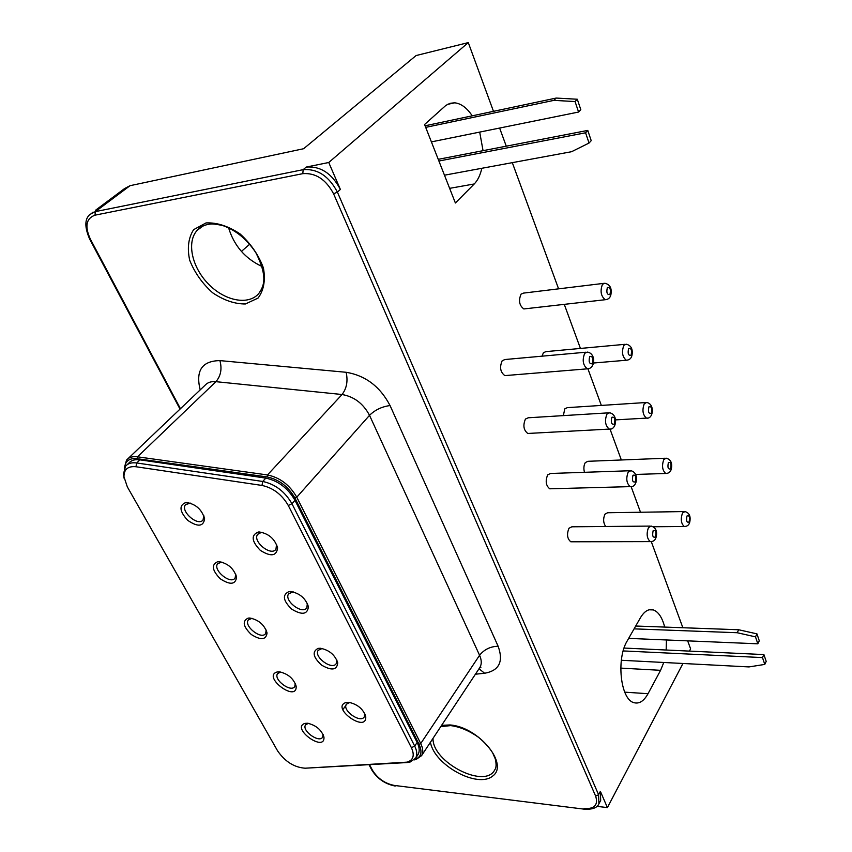 <?xml version="1.0" encoding="UTF-8"?>
<svg xmlns="http://www.w3.org/2000/svg" width="852" height="852" viewBox="0 0 852 852"><rect width="100%" height="100%" fill="white"/><g stroke="black" fill="none" stroke-linecap="round" stroke-linejoin="round"><path stroke-width="1.28" d="M414.253 759.888L415.893 759.579L421.57 755.66C423.391 752.465 423.103 748.429 420.728 743.551L296.773 497.206C289.744 484.99 279.978 477.578 267.475 474.947L137.491 456.821C132.582 456.203 128.918 457.29 126.522 460.08L124.317 468.259M415.893 759.579L414.562 759.579C421.133 757.396 422.635 752.316 419.088 744.36L294.941 498.079C288.253 486.481 278.977 479.442 267.102 476.939L137.129 458.695C129.44 457.961 125.265 460.964 124.584 467.705M417.618 755.17L418.002 754.606C419.823 751.411 419.535 747.353 417.139 742.454L294.973 500.326C287.987 488.196 278.274 480.784 265.824 478.11L139.941 459.846C134.957 459.196 131.251 460.282 128.822 463.105L127.033 464.819M124.2 478.622L123.402 474.202L125.585 466.204C128.002 463.382 131.709 462.306 136.693 462.966L262.725 481.465C275.185 484.16 284.93 491.583 291.959 503.734L414.7 746.096C417.107 750.995 417.395 755.053 415.584 758.248L409.982 762.114L407.107 762.551L305.144 768.206C294.206 767.407 285.015 761.603 277.56 750.814L127.331 486.875L123.977 476.811C123.913 469.345 127.906 465.991 135.958 466.736L261.979 485.438C273.183 487.877 281.948 494.565 288.285 505.492L411.409 747.705C414.807 755.277 413.401 760.091 407.192 762.135L305.144 768.206M598.903 803.809L600.681 800.443L600.372 791.338L598.583 794.703L598.903 803.809C597.263 807.792 592.481 809.592 584.557 809.198L394.295 785.427C384.934 783.542 377.681 778.515 372.516 770.336L369.523 764.691M493.489 111.335L468.291 42.6L328.744 162.498L340.374 189.421C331.929 173.425 320.544 165.98 306.23 167.067L303.163 169.665C317.487 168.59 328.904 176.066 337.381 192.083L333.611 193.851L595.654 796.151C598.392 804.927 594.526 809.081 584.035 808.601M228.57 227.761C234.066 245.759 245.216 258.667 262.043 266.495M596.933 806.343L607.401 807.6L600.372 791.338M607.401 807.6L682.953 663.484M689.438 651.109L690.61 648.873L687.681 640.864M682.857 627.732L651.29 541.638L650.257 541.616C646.849 538.496 646.253 533.821 648.468 527.601L651.216 526.078C655.401 527.409 657.148 530.562 656.445 535.535C655.891 539.71 653.835 541.744 650.257 541.616L570.808 541.787C567.219 538.784 566.601 534.279 568.955 528.272L571.852 526.802L650.108 526.089M640.512 512.254L631.13 486.652M621.342 459.973L610.032 429.12M601.342 405.424L587.933 368.863M580.436 348.436L564.269 304.345M558.592 288.849L512.308 162.657M506.269 146.182L499.623 128.056M551.01 488.771L549.753 488.803C545.887 485.661 545.195 481.007 547.676 474.852L550.552 473.478L629.724 470.751M571.969 541.787L570.808 541.787M605.676 526.493C603.227 522.808 602.992 518.687 604.973 514.15L607.572 512.755L683.996 511.573M584.461 472.306C583.492 468.515 583.769 465.277 585.303 462.593L587.891 461.305L665.22 458.248M525.151 308.797L523.842 308.946C519.305 305.527 518.367 300.586 521.051 294.132L523.458 293.109L603.557 283.386M542.032 356.179L543.406 352.739L545.887 351.631L625.048 344.315M563.342 415.616L564.801 408.843L567.347 407.639L645.582 402.538M506.28 375.498L504.842 375.615C500.305 372.175 499.421 367.201 502.201 360.694L504.97 359.523L585.984 352.206M529.135 433.391L527.782 433.466C523.597 430.175 522.819 425.372 525.439 419.046L528.283 417.778L608.371 412.847M664.698 627.072C662.238 617.551 658.458 611.832 653.356 609.915C648.649 608.594 644.346 611.203 640.438 617.743L627.264 640.821C616.134 658.617 620.437 699.183 633.686 702.591C639.032 704.221 643.814 701.26 648.031 693.709L660.588 670.322L663.761 662.483M666.157 650.023L666.445 639.969M472.242 115.829C466.896 107.842 461.049 103.507 454.702 102.815L450.122 103.284L445.862 105.414L424.573 124.509L455.383 202.989L474.245 183.968C477.78 180.326 480.304 175.097 481.827 168.291M483.052 150.676L479.697 132.092M328.744 162.498L306.23 167.067M468.291 42.6L416.106 55.54L303.632 148.717L130.036 185.693L124.52 188.601L95.381 210.359M249.7 244.204L241.404 251.425M320.352 648.244C329.223 650.012 335.017 654.868 337.733 662.803C337.009 670.162 331.63 670.929 321.598 665.124C313.003 657.169 311.864 651.588 318.19 648.372L320.352 648.244M259.232 531.967C268.604 533.49 274.727 538.773 277.603 547.825C276.612 556.154 270.851 556.995 260.307 550.349C251.553 541.254 250.871 535.152 258.241 532.031L259.232 531.967M186.418 502.478C195.811 504.075 201.881 509.528 204.618 518.836C203.394 526.696 197.77 527.207 187.738 520.359C179.442 511.275 178.803 505.332 185.853 502.51L186.418 502.478M249.828 618.019C258.71 619.83 264.45 624.814 267.049 632.983C266.112 639.98 260.85 640.48 251.276 634.495C243.097 626.518 242.064 621.065 248.156 618.115L249.828 618.019M290.532 591.522C299.648 593.173 305.602 598.232 308.392 606.699C307.551 614.516 301.981 615.336 291.703 609.137C283.024 600.649 282.097 594.813 288.924 591.618L290.532 591.522M307.593 723.241C316.017 725.233 321.47 729.844 323.941 737.065C325.262 753.189 290.276 727.832 305.016 723.369L307.593 723.241M218.879 561.628C228.006 563.342 233.906 568.55 236.579 577.251C235.503 584.664 230.072 585.186 220.274 578.796C212.02 570.297 211.179 564.599 217.729 561.702L218.879 561.628M348.787 702.325C357.435 704.199 363.08 708.875 365.71 716.34C367.446 734.115 329.83 707.458 346.125 702.474L348.787 702.325M279.371 671.834C288.008 673.74 293.599 678.522 296.145 686.201C297.295 703.294 261.5 676.328 277.219 671.951L279.371 671.834M634.09 628.861L737.204 632.727L738.684 629.756L635.709 626.028M621.332 660.268L748.972 666.924L764.776 664.411L762.476 657.584L623.195 650.928M425.702 127.374L553.907 100.366L556.186 98.065L425.084 125.798M444.478 175.192L571.586 151.699L589.041 143.051L585.58 132.784L438.908 161.017M336.689 659.682L336.252 663.591C332.195 670.652 313.302 656.679 318.233 650.278L322.184 648.478M276.549 544.343L275.952 549.231C271.149 556.782 252 541.158 257.698 534.332L261.095 532.532L262.98 532.543M203.809 515.652L203.053 519.901C198.26 527.015 179.879 511.04 185.534 504.661L190.337 503.106M266.207 630.065L265.643 633.526C261.553 640.225 243.416 625.954 248.337 619.915L252.011 618.318M307.348 603.408L306.837 607.785C302.428 615.091 283.397 600.351 288.69 593.727L293.28 591.906M323.068 734.381L322.642 737.172C319.159 743.434 301.299 730.494 305.602 724.839L308.349 723.337M235.748 574.205L235.099 578.05C230.668 584.962 212.404 569.892 217.675 563.673L221.882 562.075M364.677 713.369L364.294 716.851C360.566 723.657 341.822 710.376 346.413 704.189L349.81 702.453M295.282 683.4L294.792 686.51C291.022 692.995 273.013 679.427 277.614 673.581L280.798 672.026M628.659 638.382L757.833 643.814L755.49 636.859L737.204 632.727M755.49 636.859L756.949 633.867L738.684 629.756M756.949 633.867L759.281 640.811L757.833 643.814M624.069 648.063L763.903 654.57L766.193 661.386L764.776 664.411M431.4 141.89L578.583 112.038L575.057 101.558L553.907 100.366M575.057 101.558L577.294 99.237L556.186 98.065M577.294 99.237L580.819 109.706L578.583 112.038M438.248 159.335L587.773 130.42L591.213 140.665L589.041 143.051M763.903 654.57L762.476 657.584M587.773 130.42L585.58 132.784M127.981 458.685L204.981 385.328C207.494 382.473 211.136 381.249 215.918 381.675L137.491 456.821L137.129 458.695M479.037 668.735L484.607 673.261L475.416 674.209M200.199 389.886C195.438 370.652 202.009 360.897 219.912 360.609L346.125 372.281C365.476 375.508 380.12 386.595 390.056 405.552L498.122 646.242C503.692 661.642 499.187 670.652 484.607 673.261M180.443 408.715L90.333 239.061C84.572 226.366 86.127 218.4 94.987 215.173L302.801 173.659C315.698 172.711 325.965 179.442 333.611 193.851M430.43 742.273C434.232 764.979 477.397 788.696 492.648 776.097C509.4 764.34 478.558 726.873 450.016 724.946L441.613 725.34M206.024 222.926L193.638 229.646C188.388 237.846 187.067 248.028 189.687 260.222C194.575 272.534 202.201 283.375 212.563 292.737C223.756 300.298 234.715 304.036 245.419 303.972L258.039 298.093C263.8 290.425 265.6 280.393 263.438 267.997C258.742 255.217 250.978 243.874 240.126 233.959C228.325 226.089 216.962 222.415 206.024 222.926M219.912 360.609C222.159 368.916 220.828 375.945 215.918 381.675L342.046 394.519C354.091 396.617 363.25 403.55 369.523 415.329L479.58 655.284C481.7 660.076 481.806 664.123 479.91 667.414L479.527 668M498.122 646.242C490.379 646.455 484.202 649.469 479.58 655.284L420.728 743.551L419.088 744.36M346.125 372.281C348.074 381.004 346.711 388.416 342.046 394.519L267.475 474.947L267.102 476.939M294.941 498.079L296.773 497.206L369.523 415.329C375.061 409.887 381.909 406.628 390.056 405.552M584.866 809.24L394.295 785.427M340.374 189.421L337.381 192.083L598.583 794.703L595.654 796.151M395.211 786.023L394.87 785.981C384.955 783.957 377.255 778.621 371.791 769.984L372.516 770.336M89.577 238.911L89.641 239.039C84.54 227.26 84.614 219.081 89.854 214.48L95.371 211.615L303.163 169.665L302.801 173.659M371.653 769.718L369.001 764.723M130.036 185.693L95.371 211.615L94.987 215.173M180.028 409.109L89.641 239.039L90.333 239.061M433.029 738.333C432.06 762.125 485.161 789.58 494.767 769.825C496.311 767.908 496.492 764.265 495.289 758.898L492.626 752.806C489.154 747.396 484.479 742.241 478.59 737.363C469.037 730.643 459.729 726.713 450.655 725.606L440.772 726.628M203.309 225.823L197.334 230.157C186.29 241.851 191.892 267.272 208.431 284.025C224.8 300.969 248.422 305.676 258.784 293.525C262.693 287.603 269.157 278.934 255.792 252.607C246.888 239.231 235.887 230.21 222.809 225.556C211.988 223.299 211.062 223.97 207.771 224.406C202.563 225.823 199.08 227.74 197.334 230.157L201.232 226.951M407.384 762.135L404.615 762.519M417.139 742.454L414.7 746.096L411.409 747.705M139.941 459.846L136.693 462.966L135.958 466.736M265.824 478.11L262.725 481.465L261.979 485.438M294.973 500.326L291.959 503.734L288.285 505.492M628.18 472.125L630.906 470.709C639.703 472.807 637.168 488.185 630.192 486.609C626.508 483.34 625.837 478.515 628.18 472.125M631.311 486.598L549.753 488.803M682.505 513L684.955 511.562C688.927 512.691 690.61 515.716 690.013 520.636C689.587 524.534 687.66 526.493 684.22 526.483C681.036 523.511 680.46 519.017 682.505 513M685.136 526.493L653.218 526.76M663.804 459.537L666.243 458.206C670.364 459.313 672.143 462.38 671.568 467.397C671.184 471.38 669.235 473.403 665.721 473.456C662.292 470.347 661.653 465.703 663.804 459.537M666.701 473.446L635.645 474.447M602.502 284.27L604.792 283.237C609.361 284.27 611.48 287.326 611.161 292.396C610.98 297.007 608.988 299.435 605.197 299.691C600.862 296.091 599.968 290.958 602.502 284.27M606.358 299.584L523.842 308.946M623.866 345.348L626.22 344.208C630.618 345.252 632.61 348.351 632.205 353.505C631.928 357.787 629.947 360.034 626.263 360.226C622.269 356.796 621.47 351.844 623.866 345.348M627.37 360.151L593.471 363.016M644.272 403.71L646.689 402.474C655.252 404.04 653.25 419.578 646.423 418.087C642.727 414.828 642.003 410.036 644.272 403.71M647.467 418.044L615.506 419.887M584.717 353.282L587.347 352.078C596.315 353.367 595.335 369.033 587.262 368.81C582.938 365.199 582.086 360.023 584.717 353.282M588.54 368.735L504.842 375.615M606.954 414.083L609.649 412.773C618.85 414.786 616.294 430.537 609.212 429.067C605.229 425.638 604.473 420.632 606.954 414.083M610.415 429.025L527.782 433.466M660.588 670.322L620.757 668.106M648.031 693.709L624.729 692.154M474.245 183.968L449.632 188.345M632.961 475.278C635.645 474.489 636.444 476.662 635.336 481.817C632.642 482.626 631.843 480.453 632.961 475.278M653.143 530.7C655.721 529.752 656.477 531.84 655.422 536.952C652.845 537.91 652.089 535.833 653.143 530.7M687 515.971C689.364 515.098 690.056 517.111 689.098 521.988C686.733 522.872 686.03 520.87 687 515.971M668.394 462.561C670.865 461.837 671.589 463.935 670.577 468.845C668.106 469.58 667.372 467.492 668.394 462.561M607.391 287.443C610.234 287.241 611.065 289.637 609.894 294.632C607.05 294.856 606.209 292.46 607.391 287.443M628.648 348.468C631.353 348.074 632.152 350.364 631.034 355.337C628.329 355.742 627.53 353.452 628.648 348.468M648.958 406.777C651.546 406.212 652.312 408.406 651.247 413.348C648.66 413.934 647.893 411.74 648.958 406.777M589.701 356.541C592.662 356.115 593.535 358.5 592.31 363.708C589.339 364.166 588.476 361.77 589.701 356.541M611.832 417.288C614.654 416.671 615.485 418.95 614.324 424.126C611.491 424.765 610.66 422.485 611.832 417.288M479.335 668.288L480.933 667.244L479.91 667.414L421.57 755.66M418.002 754.606L415.584 758.248M93.081 212.073L92.154 212.766M407.192 762.135L409.982 762.114M123.977 476.811L123.402 474.202M649.107 609.798L653.356 609.915M447.438 104.402L454.702 102.815M321.012 648.596L318.19 648.372M336.817 660.268L337.733 662.803M261.095 532.532L258.241 532.031M276.74 545.301L277.603 547.825M188.718 503.074L185.853 502.51M203.894 516.28L204.618 518.836M250.978 618.403L248.156 618.115M266.261 630.427L267.049 632.983M291.767 591.98L288.924 591.618M307.508 604.164L308.392 606.699M307.785 723.433L305.016 723.369M323.089 734.52L323.941 737.065M220.583 562.118L217.729 561.702M235.823 574.695L236.579 577.251M348.926 702.581L346.125 702.474M364.773 713.795L365.71 716.34M280.02 672.121L277.219 671.951M295.325 683.645L296.145 686.201M257.698 534.332L258.199 533.767M185.534 504.661L186.087 504.086M342.813 709.652L345.933 705.403"/></g></svg>
